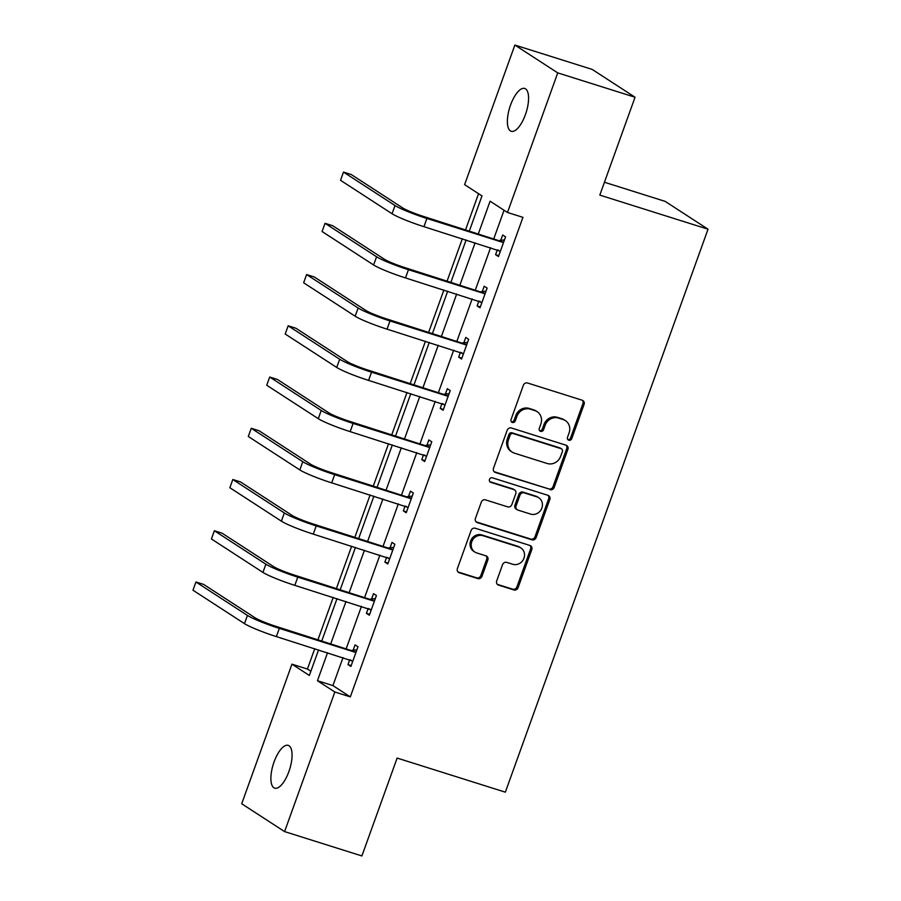 <?xml version="1.0" encoding="UTF-8"?>
<svg xmlns="http://www.w3.org/2000/svg" width="901" height="901" viewBox="0 0 901 901"><rect width="100%" height="100%" fill="white"/><g stroke="black" fill="none" stroke-linecap="round" stroke-linejoin="round"><path stroke-width="1.35" d="M568.801 440.24A2.41 2.219 123 0 0 571.741 438.652L584.073 404.403A3.446 3.165 123 0 0 582.204 400.224L527.569 383.004A3.446 3.165 123 0 0 523.368 385.279L511.047 419.528A2.41 2.219 123 0 0 512.354 422.456A2.41 2.219 123 0 0 515.293 420.868L516.881 416.431A11.015 10.125 123 0 1 530.317 409.178L534.867 410.608A11.015 10.125 123 0 1 537.154 411.689A11.015 10.125 123 0 1 540.859 423.988L539.271 428.425A2.41 2.219 123 0 0 540.577 431.354A2.41 2.219 123 0 0 543.517 429.766L545.116 425.328A11.015 10.125 123 0 1 558.541 418.075L563.091 419.506A11.015 10.125 123 0 1 565.377 420.576A11.015 10.125 123 0 1 569.094 432.885L567.495 437.312A2.41 2.219 123 0 0 568.801 440.24M567.788 439.53A2.41 2.219 123 0 0 570.581 437.897L582.913 403.648A3.446 3.165 123 0 0 582.294 400.247M511.34 421.747A2.41 2.219 123 0 0 514.133 420.114L515.732 415.688L516.881 416.431M539.564 430.633A2.41 2.219 123 0 0 542.357 429.011L543.956 424.574L545.116 425.328M274.062 761.953A22.446 8.571 107.5 0 1 288.219 745.364A22.446 8.571 107.5 0 1 288.894 771.583A22.446 8.571 107.5 0 1 274.737 788.184A22.446 8.571 107.5 0 1 274.062 761.953M510.552 105.057A22.446 8.571 107.5 0 1 524.72 88.467A22.446 8.571 107.5 0 1 525.396 114.686A22.446 8.571 107.5 0 1 511.227 131.287A22.446 8.571 107.5 0 1 510.552 105.057M496.699 580.942A3.446 3.165 123 0 0 498.568 585.121L513.897 589.952A3.446 3.165 123 0 0 518.086 587.677L531.781 549.633A3.446 3.165 123 0 0 529.912 545.454L475.277 528.245A3.446 3.165 123 0 0 471.088 530.509L457.393 568.554A3.446 3.165 123 0 0 459.262 572.732L477.778 578.566A3.446 3.165 123 0 0 481.967 576.302L487.835 560.017A3.446 3.165 123 0 0 485.966 555.838L476.775 552.944A9.213 8.469 123 0 1 474.872 552.054A9.213 8.469 123 0 1 472.214 540.713A9.213 8.469 123 0 1 482.992 535.701L518.953 547.031A9.213 8.469 123 0 1 520.868 547.932A9.213 8.469 123 0 1 523.515 559.262A9.213 8.469 123 0 1 512.748 564.274L506.745 562.393A3.446 3.165 123 0 0 502.555 564.657L496.699 580.942M469.398 230.893L481.99 195.922L464.601 184.637L514.865 45.05L592.16 69.4L635.047 97.24L599.807 195.112L708.028 229.203L505.348 792.17L397.127 758.068L361.898 855.95L284.592 831.6L241.705 803.76L291.958 664.172L309.347 675.457L318.56 649.88M635.047 97.24L557.742 72.88L507.488 212.478L490.099 201.193L478.386 233.731M343.011 657.584L332.92 685.593L350.309 696.878L522.952 217.344L507.488 212.478M350.309 696.878L334.845 692.013L284.592 831.6M549.993 489.682A3.446 3.165 123 0 0 554.183 487.418L567.889 449.374A3.446 3.165 123 0 0 566.008 445.195L511.374 427.986A3.446 3.165 123 0 0 507.184 430.25L493.489 468.295A3.446 3.165 123 0 0 495.359 472.473L548.833 488.928A3.446 3.165 123 0 0 553.034 486.664L566.729 448.619A3.446 3.165 123 0 0 566.098 445.218M549.835 499.503L536.14 537.548A3.446 3.165 123 0 1 531.939 539.812L477.316 522.603A3.446 3.165 123 0 1 475.435 518.424L481.303 502.139A3.446 3.165 123 0 1 485.493 499.875L507.646 506.858A3.446 3.165 123 0 0 511.847 504.583L515.732 493.793A3.446 3.165 123 0 0 513.863 489.603L490.797 482.339A2.41 2.219 123 0 1 489.603 479.141A2.41 2.219 123 0 1 492.419 477.823L547.966 495.325A3.446 3.165 123 0 1 549.835 499.503L548.675 498.749L534.98 536.793L536.14 537.548M708.028 229.203L665.152 201.374L604.436 182.25M504.053 210.248L493.849 238.596M490.583 247.674L475.401 289.829M472.135 298.918L456.953 341.074M453.687 350.151L438.505 392.307M435.239 401.384L420.069 443.551M416.791 452.629L401.621 494.784M398.343 503.862L383.173 546.017M379.907 555.106L364.725 597.262M361.459 606.339L346.277 648.495M497.329 249.802L495.573 254.679L498.467 256.56L505.562 236.85L502.668 234.97L500.742 240.308M478.881 301.035L477.125 305.912L480.019 307.793L487.114 288.095L484.22 286.214L482.294 291.541M460.434 352.28L458.677 357.156L461.571 359.037L468.666 339.328L465.772 337.447L463.846 342.774M441.986 403.513L440.229 408.39L443.123 410.27L450.218 390.561L447.324 388.68L445.398 394.019M423.538 454.746L421.781 459.634L424.675 461.515L431.77 441.805L428.876 439.925L426.961 445.252M405.09 505.99L403.333 510.867L406.227 512.748L413.322 493.038L410.428 491.158L408.513 496.496M386.642 557.223L384.885 562.111L387.79 563.981L394.875 544.283L391.98 542.402L390.065 547.729M368.194 608.468L366.437 613.344L369.342 615.225L376.438 595.516L373.532 593.635L371.617 598.974M349.746 659.701L347.989 664.578L350.894 666.458L357.99 646.76L355.084 644.879L353.169 650.207M478.555 193.692L465.603 229.699M462.326 238.776L447.155 280.932M443.878 290.009L428.707 332.176M425.441 341.254L410.259 383.409M406.993 392.487L391.811 434.642M388.545 443.731L373.363 485.887M370.097 494.964L354.915 537.12M351.649 546.197L336.467 588.364M333.201 597.442L318.019 639.597M314.753 648.675L307.421 669.049L310.856 671.268M514.865 45.05L557.742 72.88M307.421 669.049L291.958 664.172M321.826 640.791L337.008 598.636M340.274 589.558L355.456 547.403M358.722 538.325L373.904 496.158M377.17 487.081L392.34 444.925M395.618 435.847L410.788 393.692M414.066 384.603L429.236 342.448M432.503 333.37L447.684 291.214M450.95 282.137L466.132 239.97M327.547 652.707L317.456 680.728L334.845 692.013M475.12 242.808L459.949 284.964M456.672 294.041L441.501 336.197M438.224 345.286L423.053 387.441M419.776 396.519L404.605 438.674M401.339 447.752L386.157 489.919M382.891 498.996L367.709 541.152M364.443 550.229L349.261 592.385M345.995 601.474L330.813 643.629M332.92 685.593L317.456 680.728M495.573 254.679L498.782 255.693M477.125 305.912L480.334 306.926M458.677 357.156L461.886 358.17M440.229 408.39L443.438 409.403M421.781 459.634L424.99 460.636M403.333 510.867L406.542 511.881M384.885 562.111L388.094 563.114M366.437 613.344L369.647 614.358M347.989 664.578L351.21 665.591M565.377 420.576L564.217 419.832A11.015 10.125 123 0 0 561.931 418.751L563.091 419.506M543.956 424.574A11.015 10.125 123 0 1 557.381 417.321L561.931 418.751M537.154 411.689L535.994 410.935A11.015 10.125 123 0 0 533.707 409.865L534.867 410.608M515.732 415.688A11.015 10.125 123 0 1 529.157 408.423L533.707 409.865M494.108 471.696A3.446 3.165 123 0 0 494.199 471.719L548.833 488.928M562.359 451.581A2.41 2.219 123 0 0 561.041 448.653L513.097 433.55A2.41 2.219 123 0 0 510.157 435.138L508.468 439.812A11.015 10.125 123 0 0 512.185 452.111A11.015 10.125 123 0 0 514.471 453.18L547.245 463.508A11.015 10.125 123 0 0 560.67 456.255L562.359 451.581M561.548 448.889L560.388 448.135A2.41 2.219 123 0 0 559.881 447.898L561.041 448.653M512.185 452.111L511.025 451.356A11.015 10.125 123 0 1 507.308 439.057L508.997 434.383A2.41 2.219 123 0 1 511.937 432.795L559.881 447.898M476.066 521.825A3.446 3.165 123 0 0 476.156 521.848L530.779 539.068A3.446 3.165 123 0 0 534.98 536.793M514.572 489.941L513.412 489.187A3.446 3.165 123 0 0 512.703 488.86L489.784 481.641M530.644 514.099A9.213 8.469 123 0 0 541.411 509.088A9.213 8.469 123 0 0 538.764 497.746A9.213 8.469 123 0 0 536.85 496.845L524.179 492.858A3.446 3.165 123 0 0 519.99 495.122L516.093 505.923A3.446 3.165 123 0 0 517.974 510.101L530.644 514.099M538.764 497.746L537.604 496.992A9.213 8.469 123 0 0 535.69 496.102L536.85 496.845M517.253 509.775L516.093 509.02A3.446 3.165 123 0 1 514.933 505.179L518.83 494.379A3.446 3.165 123 0 1 523.019 492.104L535.69 496.102M548.675 498.749A3.446 3.165 123 0 0 548.045 495.359M520.868 547.932L519.708 547.177A9.213 8.469 123 0 0 517.793 546.276L518.953 547.031M474.872 552.054L473.712 551.299A9.213 8.469 123 0 1 471.054 539.958A9.213 8.469 123 0 1 481.832 534.946L517.793 546.276M458.012 571.955A3.446 3.165 123 0 0 458.102 571.989L476.618 577.823A3.446 3.165 123 0 0 480.819 575.548L486.675 559.273A3.446 3.165 123 0 0 486.044 555.872M497.318 584.332A3.446 3.165 123 0 0 497.408 584.366L512.737 589.198A3.446 3.165 123 0 0 516.926 586.923L530.633 548.889A3.446 3.165 123 0 0 530.002 545.488M503.636 242.189L423.999 216.589A17.536 1.712 -160.2 0 1 402.747 207.962L351.232 174.524L343.495 172.091L395.021 205.529A26.309 2.557 19.8 0 0 426.905 218.47L502.521 242.29M343.495 172.091L340.544 180.301L392.059 213.74A26.309 2.557 19.8 0 0 423.943 226.68L500.382 251.233M499.627 240.409L504.447 239.936M500.201 251.739L498.377 250.129M485.188 293.422L405.551 267.834A17.536 1.712 -160.2 0 1 384.299 259.195L332.784 225.757L325.047 223.324L376.573 256.762A26.309 2.557 19.8 0 0 408.457 269.714L484.074 293.535M325.047 223.324L322.096 231.534L373.611 264.973A26.309 2.557 19.8 0 0 405.495 277.925L481.934 302.466M481.179 291.654L485.999 291.169M481.753 302.973L479.929 301.373M466.752 344.655L387.115 319.067A17.536 1.712 -160.2 0 1 365.851 310.44L314.336 277.001L306.61 274.557L358.125 307.996A26.309 2.557 19.8 0 0 390.009 320.947L465.626 344.768M306.61 274.557L303.648 282.779L355.163 316.206A26.309 2.557 19.8 0 0 387.047 329.158L463.486 353.699M462.731 342.887L467.551 342.414M463.305 354.217L461.481 352.606M448.304 395.899L368.667 370.3A17.536 1.712 -160.2 0 1 347.403 361.673L295.888 328.234L288.162 325.802L339.677 359.24A26.309 2.557 19.8 0 0 371.561 372.181L447.178 396.012M288.162 325.802L285.2 334.012L336.715 367.45A26.309 2.557 19.8 0 0 368.599 380.402L445.049 404.943M444.283 394.131L449.115 393.647M444.857 405.45L443.044 403.851M429.856 447.133L350.219 421.544A17.536 1.712 -160.2 0 1 328.955 412.906L277.44 379.467L269.714 377.035L321.229 410.473A26.309 2.557 19.8 0 0 353.113 423.425L428.73 447.245M269.714 377.035L266.752 385.245L318.278 418.683A26.309 2.557 19.8 0 0 350.162 431.635L426.601 456.176M425.835 445.364L430.667 444.891M426.41 456.683L424.596 455.084M411.408 498.377L331.771 472.777A17.536 1.712 -160.2 0 1 310.518 464.15L258.992 430.712L251.266 428.279L302.781 461.717A26.309 2.557 19.8 0 0 334.665 474.658L410.282 498.478M251.266 428.279L248.304 436.489L299.83 469.928A26.309 2.557 19.8 0 0 331.714 482.868L408.153 507.421M407.387 496.609L412.219 496.124M407.973 507.927L406.148 506.317M392.96 549.61L313.323 524.022A17.536 1.712 -160.2 0 1 292.07 515.383L240.544 481.945L232.818 479.512L284.333 512.951A26.309 2.557 19.8 0 0 316.217 525.902L391.845 549.723M232.818 479.512L229.856 487.723L281.382 521.161A26.309 2.557 19.8 0 0 313.266 534.113L389.705 558.654M388.939 547.842L393.771 547.369M389.525 559.161L387.7 557.561M374.512 600.843L294.875 575.255A17.536 1.712 -160.2 0 1 273.622 566.628L222.096 533.189L214.37 530.757L265.885 564.195A26.309 2.557 19.8 0 0 297.769 577.136L373.397 600.956M214.37 530.757L211.42 538.967L262.934 572.405A26.309 2.557 19.8 0 0 294.818 585.346L371.257 609.898M370.491 599.075L375.323 598.602M371.077 610.405L369.252 608.794M356.064 652.087L276.427 626.499A17.536 1.712 -160.2 0 1 255.174 617.861L203.66 584.422L195.922 581.99L247.448 615.428A26.309 2.557 19.8 0 0 279.321 628.38L354.949 652.2M195.922 581.99L192.972 590.2L244.486 623.638A26.309 2.557 19.8 0 0 276.37 636.59L352.809 661.131M352.043 650.319L356.875 649.835M352.629 661.638L350.804 660.039M570.581 437.897L571.741 438.652M514.133 420.114L515.293 420.868M542.357 429.011L543.517 429.766M557.381 417.321L558.541 418.075M529.157 408.423L530.317 409.178M582.913 403.648L584.073 404.403M494.199 471.719L495.359 472.473M566.729 448.619L567.889 449.374M553.034 486.664L554.183 487.418M511.937 432.795L513.097 433.55M508.997 434.383L510.157 435.138M507.308 439.057L508.468 439.812M530.779 539.068L531.939 539.812M476.156 521.848L477.316 522.603M512.703 488.86L513.863 489.603M489.874 481.742L490.797 482.339M523.019 492.104L524.179 492.858M518.83 494.379L519.99 495.122M514.933 505.179L516.093 505.923M481.832 534.946L482.992 535.701M486.675 559.273L487.835 560.017M480.819 575.548L481.967 576.302M476.618 577.823L477.778 578.566M458.102 571.989L459.262 572.732M530.633 548.889L531.781 549.633M516.926 586.923L518.086 587.677M512.737 589.198L513.897 589.952M497.408 584.366L498.568 585.121M426.905 218.47L423.943 226.68M395.021 205.529L392.059 213.74M408.457 269.714L405.495 277.925M376.573 256.762L373.611 264.973M390.009 320.947L387.047 329.158M358.125 307.996L355.163 316.206M371.561 372.181L368.599 380.402M339.677 359.24L336.715 367.45M353.113 423.425L350.162 431.635M321.229 410.473L318.278 418.683M334.665 474.658L331.714 482.868M302.781 461.717L299.83 469.928M316.217 525.902L313.266 534.113M284.333 512.951L281.382 521.161M297.769 577.136L294.818 585.346M265.885 564.195L262.934 572.405M279.321 628.38L276.37 636.59M247.448 615.428L244.486 623.638"/></g></svg>

